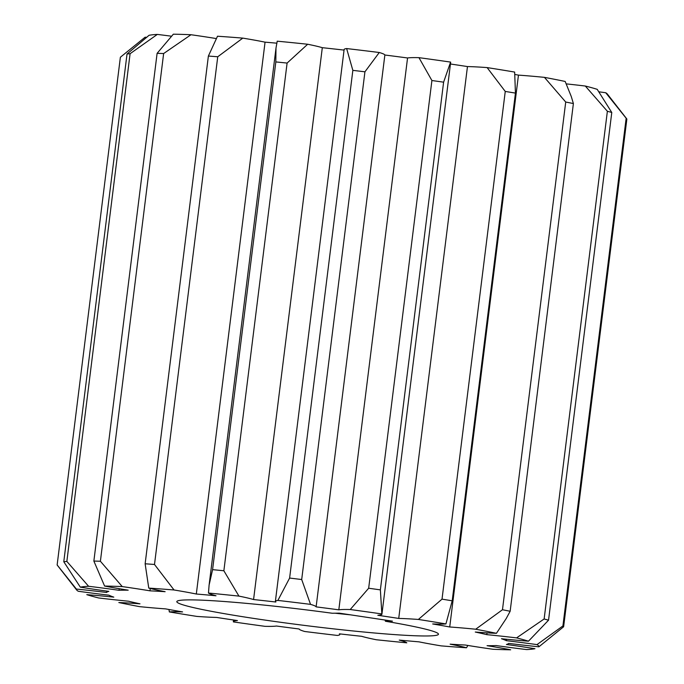 <?xml version="1.0" encoding="UTF-8"?>
<svg xmlns="http://www.w3.org/2000/svg" width="684" height="684" viewBox="0 0 684 684"><rect width="100%" height="100%" fill="white"/><g stroke="black" fill="none" stroke-linecap="round" stroke-linejoin="round"><path stroke-width="1.03" d="M427.457 635.966A131.832 7.823 7.1 0 1 276.541 621.722A131.832 7.823 7.1 0 1 177.096 601.202A131.832 7.823 7.1 0 1 187.809 599.894A131.832 7.823 7.1 0 1 332.262 613.249L339.298 613.155L392.462 621.158L385.417 621.252A131.832 7.823 7.1 0 1 438.282 633.735A131.832 7.823 7.1 0 1 427.457 635.966M335.057 613.215A116.981 6.943 -172.9 0 0 350.644 614.865M385.066 620.046L385.417 621.252M506.519 639.249L506.348 640.677A92.853 5.506 7.1 0 1 536.983 644.602L562.915 625.946L626.159 118.238L605.725 92.742A233.056 13.825 7.1 0 1 607.332 94.007L626.664 118.76A255.337 15.142 -172.9 0 1 626.86 119.05L563.625 626.766L538.889 646.808A92.853 5.506 -172.9 0 1 508.691 643.396A202.789 12.03 -172.9 0 1 506.434 644.482A92.853 5.506 7.1 0 1 534.948 648.706A233.056 13.825 -172.9 0 1 526.671 649.586A92.853 5.506 -172.9 0 1 496.225 645.568A202.789 12.03 -172.9 0 1 491.941 645.67A202.789 12.03 -172.9 0 1 487.068 645.687A92.853 5.506 7.1 0 1 510.666 649.8A233.056 13.825 -172.9 0 1 493.01 649.27A92.853 5.506 -172.9 0 1 465.3 645.029A202.789 12.03 -172.9 0 1 450.14 644.174A92.853 5.506 7.1 0 1 466.497 647.774L467.865 645.457M487.025 632.862L486.803 634.649A92.853 5.506 7.1 0 1 516.574 637.89L544.139 618.977L607.375 111.27L585.307 86.03A92.853 5.506 -172.9 0 0 566.275 83.884M544.447 77.36A233.056 13.825 7.1 0 1 565.172 81.456L571.26 96.487L573.389 103.549L510.153 611.265L506.237 618.516L496.43 633.316A233.056 13.825 -172.9 0 0 475.705 629.22L502.475 609.743L565.719 102.036L544.447 77.36A92.853 5.506 -172.9 0 0 518.455 75.12L449.721 626.98A92.853 5.506 7.1 0 1 475.705 629.22M605.725 92.742A92.853 5.506 -172.9 0 0 598.868 91.81M585.307 86.03A233.056 13.825 7.1 0 1 597.209 89.339L611.778 112.492L548.542 620.2L528.467 641.199A233.056 13.825 -172.9 0 0 516.574 637.89M506.348 640.677A202.789 12.03 -172.9 0 0 501.475 638.736A92.853 5.506 -172.9 0 0 528.467 641.199M466.497 647.774A233.056 13.825 -172.9 0 1 441.206 645.884A92.853 5.506 -172.9 0 1 418.941 641.84A202.789 12.03 -172.9 0 1 399.251 640.096A92.853 5.506 7.1 0 1 406.783 642.823A233.056 13.825 -172.9 0 1 376.328 639.754A92.853 5.506 -172.9 0 1 361.691 636.317A202.789 12.03 -172.9 0 1 339.401 633.846A92.853 5.506 7.1 0 1 339.871 634.504A92.853 5.506 7.1 0 1 337.366 635.436A233.056 13.825 -172.9 0 1 304.722 631.494A92.853 5.506 -172.9 0 1 299.139 628.989A202.789 12.03 -172.9 0 1 276.447 626.031A92.853 5.506 7.1 0 1 270.779 626.382A92.853 5.506 7.1 0 1 265.041 626.339A233.056 13.825 -172.9 0 1 233.406 621.91A92.853 5.506 -172.9 0 1 233.347 621.662A92.853 5.506 -172.9 0 1 237.425 620.576A202.789 12.03 -172.9 0 1 216.537 617.43A92.853 5.506 7.1 0 1 196.881 616.412A233.056 13.825 -172.9 0 1 169.35 611.932L168.957 609.504M169.35 611.932A92.853 5.506 -172.9 0 1 182.585 611.906A202.789 12.03 -172.9 0 1 165.545 608.88A92.853 5.506 7.1 0 1 139.553 606.64A233.056 13.825 -172.9 0 1 118.828 602.544A92.853 5.506 -172.9 0 1 139.981 603.827A202.789 12.03 -172.9 0 1 128.464 601.21A92.853 5.506 7.1 0 1 98.693 597.97A233.056 13.825 -172.9 0 1 86.791 594.661A92.853 5.506 -172.9 0 1 113.792 597.132A202.789 12.03 -172.9 0 1 108.918 595.183A92.853 5.506 7.1 0 1 78.275 591.258A233.056 13.825 -172.9 0 1 76.668 589.993L57.336 565.24A255.337 15.142 7.1 0 1 57.14 564.95L76.377 589.052A233.056 13.825 -172.9 0 0 76.668 589.993M106.747 591.087L106.576 592.464A202.789 12.03 -172.9 0 1 108.824 591.378A92.853 5.506 7.1 0 1 80.31 587.154L63.783 561.744L127.027 54.027L149.052 35.294A233.056 13.825 7.1 0 1 157.329 34.414L130.088 53.703L66.852 561.419L88.595 586.274A233.056 13.825 -172.9 0 0 80.31 587.154M146.556 37.338A92.853 5.506 -172.9 0 0 145.111 37.193L120.375 57.234L57.14 564.95M106.576 592.464A92.853 5.506 -172.9 0 0 76.377 589.052M276.789 43.178A202.789 12.03 -172.9 0 0 265.059 42.16L196.317 594.02A202.789 12.03 -172.9 0 1 216.007 595.764A92.853 5.506 7.1 0 1 208.475 593.037L209.099 585.085L212.587 569.644L275.832 61.928L275.985 48.085L277.217 41.177A233.056 13.825 7.1 0 1 307.672 44.246L287.1 63.065L223.865 570.772L238.938 596.106A233.056 13.825 -172.9 0 0 208.475 593.037M217.743 56.763L154.498 564.48L174.052 589.984A233.056 13.825 -172.9 0 0 148.761 588.086L145.136 563.778L208.381 56.062L217.503 36.226A233.056 13.825 7.1 0 1 242.794 38.116L217.743 56.763A255.337 15.142 -172.9 0 0 208.381 56.062M196.317 594.02A92.853 5.506 -172.9 0 0 174.052 589.984M265.059 42.16A92.853 5.506 -172.9 0 0 242.794 38.116M398.729 618.43A92.853 5.506 7.1 0 1 418.386 619.447L442.018 599.15L505.254 91.442L487.119 67.588A92.853 5.506 -172.9 0 0 467.463 66.57L398.729 618.43A202.789 12.03 -172.9 0 0 377.833 615.284A92.853 5.506 -172.9 0 0 381.92 614.198A92.853 5.506 -172.9 0 0 381.86 613.95A233.056 13.825 -172.9 0 0 350.225 609.529L368.667 588.24L431.903 80.524L418.959 57.661A92.853 5.506 -172.9 0 0 407.553 57.969A202.789 12.03 -172.9 0 0 384.861 55.011A92.853 5.506 -172.9 0 0 379.278 52.506L364.931 71.811L301.695 579.528L310.536 604.365A233.056 13.825 -172.9 0 0 277.892 600.424L289.614 578.066L352.85 70.358L346.634 48.564A92.853 5.506 -172.9 0 0 344.129 49.496L275.387 601.356A92.853 5.506 7.1 0 1 277.892 600.424M384.861 55.011L316.119 606.87A92.853 5.506 -172.9 0 0 310.536 604.365M344.052 50.094A202.789 12.03 -172.9 0 0 322.309 47.683L253.576 599.543A202.789 12.03 -172.9 0 1 275.857 602.023A92.853 5.506 7.1 0 1 275.387 601.356M253.576 599.543A92.853 5.506 -172.9 0 0 238.938 596.106M322.309 47.683A92.853 5.506 -172.9 0 0 307.672 44.246M150.258 588.479L149.958 590.831A202.789 12.03 -172.9 0 1 165.126 591.686A92.853 5.506 7.1 0 1 148.761 588.086M163.638 53.54L100.394 561.256L122.248 586.59A233.056 13.825 -172.9 0 0 104.601 586.06L93.862 561.06L157.106 53.343L173.334 34.2A233.056 13.825 7.1 0 1 190.99 34.73L163.638 53.54A255.337 15.142 -172.9 0 0 157.106 53.343M149.958 590.831A92.853 5.506 -172.9 0 0 122.248 586.59M216.135 38.543A92.853 5.506 -172.9 0 0 190.99 34.73M119.238 588.702L119.033 590.292A202.789 12.03 -172.9 0 1 128.19 590.172A92.853 5.506 7.1 0 1 104.601 586.06M119.033 590.292A92.853 5.506 -172.9 0 0 88.595 586.274M171.453 36.201A92.853 5.506 -172.9 0 0 157.329 34.414M487.119 67.588A233.056 13.825 7.1 0 1 514.65 72.068L515.445 93.101L452.201 600.808L445.917 623.928A233.056 13.825 -172.9 0 0 418.386 619.447M449.721 626.98A202.789 12.03 -172.9 0 0 432.681 623.953A92.853 5.506 -172.9 0 0 441.71 624.107A92.853 5.506 -172.9 0 0 445.917 623.928M442.018 599.15A255.337 15.142 7.1 0 1 452.201 600.808M515.445 93.101A255.337 15.142 -172.9 0 0 505.254 91.442M93.862 561.06A255.337 15.142 7.1 0 1 100.394 561.256M289.614 578.066A255.337 15.142 7.1 0 1 301.695 579.528M364.931 71.811A255.337 15.142 -172.9 0 0 352.85 70.358M212.587 569.644A255.337 15.142 7.1 0 1 223.865 570.772M287.1 63.065A255.337 15.142 -172.9 0 0 275.832 61.928M145.136 563.778A255.337 15.142 7.1 0 1 154.498 564.48M63.783 561.744A255.337 15.142 7.1 0 1 66.852 561.419M130.088 53.703A255.337 15.142 -172.9 0 0 127.027 54.027M544.139 618.977A255.337 15.142 7.1 0 1 548.542 620.2M611.778 112.492A255.337 15.142 -172.9 0 0 607.375 111.27M502.475 609.743A255.337 15.142 7.1 0 1 510.153 611.265M573.389 103.549A255.337 15.142 -172.9 0 0 565.719 102.036M562.915 625.946A255.337 15.142 7.1 0 1 563.625 626.766M626.664 118.76A255.337 15.142 -172.9 0 0 626.159 118.238M486.803 634.649A202.789 12.03 -172.9 0 0 475.277 632.033A92.853 5.506 -172.9 0 0 496.43 633.316M407.553 57.969L338.819 609.829A92.853 5.506 7.1 0 1 350.225 609.529M338.819 609.829A202.789 12.03 -172.9 0 0 316.119 606.87M538.889 646.808A233.056 13.825 -172.9 0 0 536.983 644.602M518.455 75.12A202.789 12.03 -172.9 0 0 515.043 74.496M346.634 48.564A233.056 13.825 7.1 0 1 379.278 52.506M418.959 57.661A233.056 13.825 7.1 0 1 450.594 62.09L443.608 82.165L380.372 589.873L381.86 613.95M381.92 614.198L450.653 62.338A92.853 5.506 -172.9 0 0 450.594 62.09M467.463 66.57A202.789 12.03 -172.9 0 0 450.448 63.997M368.667 588.24A255.337 15.142 7.1 0 1 380.372 589.873M443.608 82.165A255.337 15.142 -172.9 0 0 431.903 80.524M339.948 633.906L339.871 634.504M233.552 620.003L233.347 621.662M275.994 48.085L209.107 585.085"/></g></svg>
